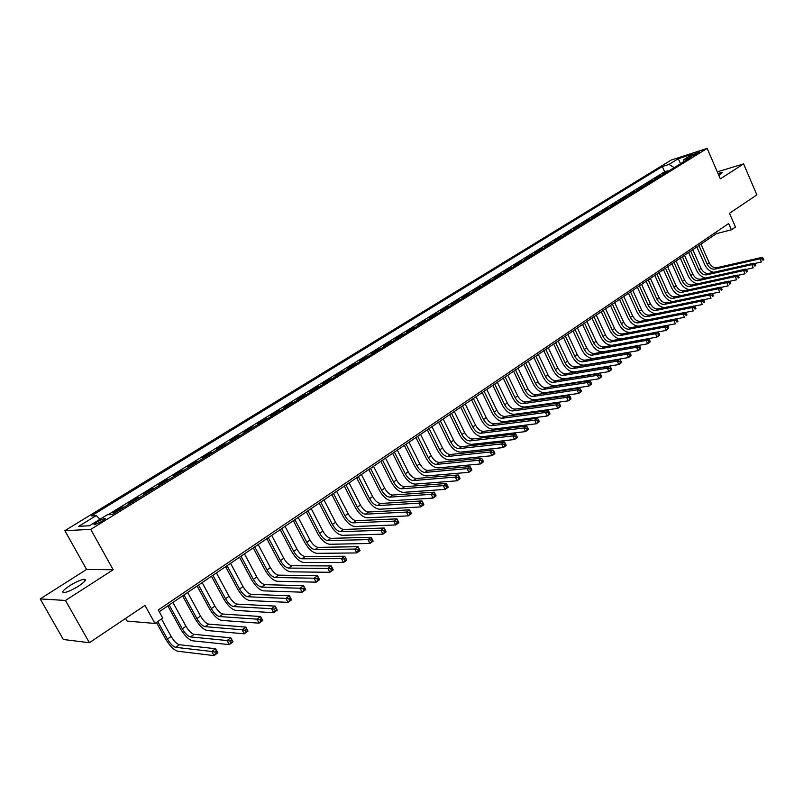 <?xml version="1.0" encoding="UTF-8"?>
<svg xmlns="http://www.w3.org/2000/svg" width="804" height="804" viewBox="0 0 804 804"><rect width="100%" height="100%" fill="white"/><g stroke="black" fill="none" stroke-linecap="round" stroke-linejoin="round"><path stroke-width="1.21" d="M78.611 586.086C85.073 581.704 86.902 579.423 84.098 579.252C80.561 579.835 75.747 581.995 69.657 585.744C63.114 590.146 61.265 592.447 64.099 592.638C67.677 592.035 72.511 589.845 78.611 586.086M718.887 175.503L722.625 172.347L718.002 173.483M102.018 521.384C105.153 519.354 106.048 518.339 104.701 518.349L97.354 521.665C94.199 523.695 93.294 524.721 94.651 524.721L102.018 521.384M125.615 618.407L127.102 621.08L154.971 623.452L162.78 618.115L158.277 609.955L728.665 223.552L731.389 229.823L735.459 227.05L729.479 213.281L756.876 194.9L743.579 163.895L717.309 171.855M40.2 598.92L63.325 639.502L89.395 642.708L65.476 600.457L113.173 569.755L90.741 529.384L64.853 530.66L86.571 569.443L40.2 598.92L65.476 600.457M90.741 529.384L707.148 148.408L671.179 160.066L64.853 530.66M665.32 173.091L662.777 173.895L667.843 170.77L668.104 171.373M661.933 175.182L659.391 175.986L659.662 176.589M659.391 175.986L654.275 179.141L656.808 178.347M648.205 183.654L645.672 184.448L650.848 181.252L651.119 181.865M639.502 189.03L636.979 189.804L642.205 186.578L642.476 187.191M630.708 194.457L628.185 195.231L633.472 191.965L633.743 192.578M621.814 199.955L619.291 200.719L624.638 197.422L624.919 198.035M612.819 205.502L610.296 206.266L615.703 202.93L615.985 203.543M603.714 211.12L601.211 211.874L606.678 208.497L606.96 209.12M594.518 216.799L592.015 217.542L597.543 214.135L597.824 214.758M585.201 222.547L582.709 223.281L588.307 219.834L588.588 220.457M575.795 228.356L573.302 229.08L578.96 225.592L579.242 226.225M566.267 234.235L563.785 234.949L569.503 231.421L569.795 232.054M556.629 240.185L554.157 240.888L559.946 237.321L560.237 237.954M546.881 246.205L544.409 246.898L550.268 243.29L550.569 243.924M537.022 252.295L534.559 252.979L540.479 249.32L540.78 249.964M527.042 258.456L524.58 259.129L530.58 255.431L530.881 256.074M516.942 264.687L514.49 265.36L520.56 261.612L520.861 262.265M506.721 270.998L504.279 271.651L510.419 267.863L510.731 268.516M496.369 277.38L493.947 278.033L500.158 274.194L500.47 274.857M485.897 283.842L483.485 284.485L489.777 280.606L490.088 281.259M475.305 290.385L472.893 291.018L479.264 287.088L479.576 287.752M464.571 297.008L462.169 297.621L468.621 293.651L468.943 294.314M453.707 303.711L451.325 304.314L457.848 300.294L458.169 300.967M442.713 310.505L440.331 311.098L446.944 307.017L447.265 307.691M431.577 317.379L429.215 317.952L435.899 313.831L436.23 314.505M420.301 324.344L417.949 324.906L424.723 320.726L425.055 321.409M408.884 331.389L406.543 331.941L413.397 327.71L413.738 328.394M397.317 338.524L394.985 339.067L401.94 334.776L402.271 335.469M385.598 345.76L383.287 346.283L390.322 341.941L390.664 342.635M373.739 353.087L371.438 353.589L378.563 349.197L378.905 349.891M361.72 360.504L359.428 360.996L366.654 356.544L366.996 357.237M349.539 368.021L347.268 368.503L354.584 363.991L354.936 364.694M337.198 375.639L334.946 376.101L342.353 371.528L342.715 372.232M324.695 383.357L322.454 383.799L329.972 379.166L330.323 379.88M312.022 391.176L309.801 391.608L317.409 386.915L317.781 387.628M299.188 399.106L296.977 399.518L304.696 394.754L305.058 395.478M286.164 407.136L283.983 407.538L291.802 402.714L292.174 403.437M272.978 415.286L270.807 415.658L278.737 410.774L279.109 411.497M259.602 423.537L257.451 423.899L265.491 418.944L265.863 419.668M246.044 431.909L243.913 432.25L252.054 427.225L252.446 427.959M232.296 440.391L230.185 440.713L238.446 435.617L238.828 436.361M218.346 449.004L216.266 449.305L224.638 444.14L225.03 444.873M204.206 457.727L202.146 458.009L210.638 452.773L211.04 453.516M189.865 466.581L187.834 466.843L196.447 461.526L196.849 462.28M175.322 475.566L173.312 475.797L182.046 470.41L182.448 471.164M160.569 484.671L158.579 484.882L167.443 479.415L167.855 480.169M145.594 493.907L143.635 494.098L152.629 488.551L153.041 489.314M130.409 503.284L128.469 503.455L137.595 497.827L138.017 498.591M114.992 512.801L113.083 512.942L122.349 507.234L122.771 508.007M692.646 154.8L689.993 156.83L696.947 153.956L699.591 151.926L692.646 154.8L693.108 155.855M674.174 167.624L669.018 164.398L662.345 166.539L91.355 515.917L96.259 515.575L78.722 526.339L89.425 525.746L107.163 514.821L112.309 514.459L690.676 157.443L683.762 159.654L683.109 162.117M669.018 164.398L678.234 158.74L693.008 153.966L683.762 159.654M667.843 170.77L664.657 171.775L108.027 514.761M122.349 507.234L124.268 507.083M137.595 497.827L139.544 497.646M152.629 488.551L154.609 488.35M167.443 479.415L169.443 479.194M182.046 470.41L184.076 470.159M196.447 461.526L198.498 461.255M210.638 452.773L212.718 452.481M224.638 444.14L226.738 443.828M238.446 435.617L240.567 435.286M252.054 427.225L254.195 426.874M265.491 418.944L267.652 418.572M278.737 410.774L280.918 410.382M291.802 402.714L294.003 402.301M304.696 394.754L306.907 394.332M317.409 386.915L319.65 386.473M329.972 379.166L332.213 378.714M342.353 371.528L344.625 371.056M354.584 363.991L356.865 363.498M366.654 356.544L368.946 356.041M378.563 349.197L380.875 348.675M390.322 341.941L392.653 341.409M401.94 334.776L404.271 334.233M413.397 327.71L415.748 327.148M424.723 320.726L427.085 320.153M435.899 313.831L438.28 313.248M446.944 307.017L449.325 306.424M457.848 300.294L460.25 299.681M468.621 293.651L471.023 293.028M479.264 287.088L481.676 286.455M489.777 280.606L492.199 279.953M500.158 274.194L502.59 273.541M510.419 267.863L512.862 267.199M520.56 261.612L523.012 260.938M530.58 255.431L533.042 254.747M540.479 249.32L542.951 248.627M550.268 243.29L552.75 242.587M559.946 237.321L562.428 236.607M569.503 231.421L571.996 230.698M578.96 225.592L581.453 224.859M588.307 219.834L590.799 219.09M597.543 214.135L600.045 213.382M606.678 208.497L609.191 207.744M615.703 202.93L618.226 202.166M624.638 197.422L627.16 196.648M633.472 191.965L635.994 191.191M642.205 186.578L644.738 185.794M650.848 181.252L653.381 180.468M154.971 623.452L144.981 605.412L89.395 642.708M707.148 148.408L720.334 178.86L743.579 163.895M159.242 611.713L716.364 233.662L731.389 229.823M715.761 232.296L716.364 233.662M664.657 171.775L662.345 166.539M96.259 515.575L99.987 519.243M680.546 163.694L678.234 158.74M113.173 569.755L86.571 569.443M713.711 272.275C709.811 271.491 706.816 268.968 704.736 264.727L696.867 246.888M700.977 244.094L709.188 262.747C711.108 266.375 713.64 268.033 716.776 267.722L762.081 257.36L760.051 258.808L762.443 259.009L762.986 260.285L763.8 259.702L763.247 258.436L762.443 259.009M698.937 245.481L707.168 264.154C709.088 267.782 711.62 269.451 714.756 269.139L760.051 258.808L761.418 261.983L754.333 263.581M763.8 259.702L762.986 260.285M763.247 258.436L762.081 257.36M705.691 278.003C701.751 277.239 698.706 274.697 696.576 270.385L688.646 252.466M692.777 249.662L701.058 268.405C702.987 272.043 705.52 273.722 708.656 273.42L753.921 263.199L751.871 264.667L754.273 264.878L754.825 266.144L755.649 265.561L755.097 264.285L754.273 264.878M690.706 251.069L699.008 269.822C700.937 273.471 703.48 275.149 706.615 274.847L751.871 264.667L753.247 267.853L746.052 269.451M755.649 265.561L754.825 266.144M755.097 264.285L753.921 263.199M697.591 283.802C693.601 283.068 690.515 280.495 688.335 276.104L680.335 258.104M684.485 255.29L692.827 274.114C694.777 277.782 697.309 279.46 700.455 279.179L745.68 269.099L743.599 270.586L746.011 270.797L746.574 272.084L747.398 271.481L746.846 270.204L746.011 270.797M682.395 256.707L690.757 275.551C692.706 279.219 695.249 280.908 698.385 280.626L743.599 270.586L744.996 273.792L737.67 275.4M747.398 271.481L746.574 272.084M746.846 270.204L745.68 269.099M689.42 289.661C685.37 288.958 682.234 286.365 679.993 281.892L671.933 263.812M676.094 260.978L684.516 279.892C686.475 283.571 689.018 285.269 692.154 284.998L737.338 275.079L735.238 276.576L737.66 276.797L738.223 278.083L739.057 277.481L738.494 276.194L737.66 276.797M673.983 262.416L682.425 281.35C684.385 285.028 686.928 286.737 690.063 286.465L735.238 276.576L736.645 279.792L729.198 281.4M739.057 277.481L738.223 278.083M738.494 276.194L737.338 275.079M681.159 295.581C677.058 294.917 673.863 292.304 671.571 287.742L663.441 269.571M667.621 266.737L676.104 285.732C678.073 289.43 680.626 291.148 683.762 290.877L728.906 281.119L726.776 282.636L729.208 282.857L729.781 284.154L730.625 283.541L730.062 282.244L729.208 282.857M665.481 268.184L673.993 287.199C675.963 290.907 678.516 292.626 681.651 292.365L726.776 282.636L728.193 285.872L720.625 287.48M730.625 283.541L729.781 284.154M730.062 282.244L728.906 281.119M672.817 301.57C668.667 300.957 665.41 298.314 663.049 293.651L654.848 275.4M659.049 272.556L667.611 291.641C669.591 295.349 672.154 297.088 675.28 296.827L720.374 287.229L718.223 288.767L720.665 288.988L721.238 290.284L722.092 289.671L721.52 288.375L720.665 288.988M656.888 274.013L665.471 293.118C667.461 296.847 670.013 298.575 673.149 298.334L718.223 288.767L719.65 292.013L711.952 293.621M722.092 289.671L721.238 290.284M721.52 288.375L720.374 287.229M664.405 307.62C660.195 307.068 656.868 304.404 654.436 299.631L646.165 281.289M650.386 278.435L659.019 297.601C661.009 301.339 663.571 303.088 666.707 302.847L711.741 293.41L709.57 294.967L712.022 295.189L712.595 296.495L713.47 295.872L712.887 294.565L712.022 295.189M648.205 279.913L656.848 299.108C658.848 302.847 661.421 304.595 664.546 304.364L709.57 294.967L711.007 298.224L703.188 299.842M713.47 295.872L712.595 296.495M712.887 294.565L711.741 293.41M655.923 313.731C651.642 313.258 648.245 310.565 645.723 305.671L637.381 287.249M641.622 284.375L650.325 303.641C652.335 307.399 654.908 309.158 658.034 308.927L703.008 299.661L700.817 301.229L703.279 301.46L703.862 302.776L704.736 302.143L704.153 300.837L703.279 301.46M639.411 285.872L648.135 305.158C650.155 308.917 652.727 310.686 655.843 310.465L700.817 301.229L702.274 304.515L694.314 306.123M704.736 302.143L703.862 302.776M704.153 300.837L703.008 299.661M647.371 319.912C643.019 319.54 639.532 316.826 636.919 311.781L628.507 293.279M632.758 290.395L641.542 309.741C643.562 313.52 646.135 315.299 649.26 315.088L694.184 305.982L691.953 307.58L694.425 307.811L695.018 309.128L695.902 308.495L695.319 307.178L694.425 307.811M630.527 291.902L639.331 311.279C641.361 315.057 643.934 316.846 647.049 316.635L691.953 307.58L693.43 310.867L685.34 312.475M695.902 308.495L695.018 309.128M695.319 307.178L694.184 305.982M638.798 326.153C634.356 325.921 630.758 323.198 628.014 317.962L619.522 299.369M623.793 296.475L632.647 315.922C634.698 319.711 637.27 321.51 640.386 321.309L685.249 312.384L682.998 313.992L685.48 314.233L686.073 315.56L686.968 314.917L686.375 313.59L685.48 314.233M621.542 298.003L630.416 317.469C632.457 321.268 635.039 323.067 638.155 322.876L682.998 313.992L684.475 317.309L676.254 318.907M686.968 314.917L686.073 315.56M686.375 313.59L685.249 312.384M630.366 332.424C625.763 332.514 621.974 329.771 619 324.213L610.447 305.53M614.728 302.626L623.663 322.163C625.723 325.972 628.306 327.781 631.421 327.6L676.204 318.856L673.923 320.484L676.415 320.736L677.018 322.062L677.933 321.409L677.33 320.082L676.415 320.736M612.447 304.173L621.402 323.731C623.462 327.55 626.045 329.369 629.16 329.178L673.923 320.484L675.42 323.811L667.059 325.419L664.757 327.057L667.26 327.308L667.863 328.645L668.777 327.982L668.174 326.645L667.26 327.308M677.933 321.409L677.018 322.062M677.33 320.082L676.204 318.856M668.777 327.982L666.265 330.404L621.542 338.786C616.879 339.027 613 336.273 609.894 330.534L601.261 311.761M605.563 308.847L614.578 328.474C616.648 332.303 619.241 334.132 622.346 333.962L667.059 325.409L668.174 326.645M603.251 310.414L612.286 330.062C614.367 333.901 616.949 335.73 620.065 335.569L664.757 327.057L666.265 330.404L667.863 328.645M659.521 334.635L658.918 333.298L657.984 333.962L658.587 335.308L659.521 334.635L659.32 335.399L656.989 337.067L612.346 345.258C607.693 345.469 603.804 342.695 600.678 336.926L591.975 318.072M596.297 315.138L605.382 334.856C607.472 338.715 610.065 340.554 613.171 340.404L657.803 332.042L655.471 333.71L657.984 333.962M593.955 316.726L603.07 336.464C605.161 340.323 607.754 342.172 610.859 342.022L655.471 333.71L656.989 337.067L658.587 335.308M658.918 333.298L657.803 332.042M650.155 341.368L649.542 340.022L648.597 340.695L649.21 342.052L650.155 341.368L649.964 342.122L647.612 343.81L603.05 351.8C598.407 352.001 594.508 349.197 591.362 343.398L582.568 324.444M586.91 321.499L596.086 341.318C598.186 345.187 600.789 347.057 603.884 346.916L648.436 338.745L646.074 340.434L648.597 340.695M584.548 323.107L593.744 342.946C595.844 346.825 598.447 348.695 601.553 348.554L646.074 340.434L647.612 343.81L649.21 342.052M649.542 340.022L648.436 338.745M640.667 348.182L640.054 346.825L639.1 347.509L639.713 348.876L640.667 348.182L640.497 348.926L638.115 350.644L593.643 358.423C589.01 358.594 585.101 355.77 581.925 349.941L573.061 330.896M577.423 327.942L586.679 347.851C588.789 351.75 591.402 353.629 594.498 353.499L638.949 345.539L636.567 347.248L639.1 347.509M575.031 329.56L584.307 349.499C586.428 353.398 589.041 355.278 592.126 355.157L636.567 347.248L638.115 350.644L639.713 348.876M640.054 346.825L638.949 345.539M631.07 355.087L630.447 353.72L629.482 354.413L630.105 355.78L631.07 355.087L630.919 355.82L628.507 357.549L584.136 365.127C579.503 365.277 575.584 362.413 572.388 356.554L563.443 337.429M567.825 334.454L577.161 354.463C579.292 358.373 581.905 360.272 584.99 360.162L629.351 352.413L626.939 354.142L629.482 354.413M565.403 336.102L574.759 356.132C576.9 360.051 579.513 361.951 582.598 361.84L626.939 354.142L628.507 357.549L630.105 355.78M630.447 353.72L629.351 352.413M621.361 362.061L620.728 360.694L619.753 361.398L620.376 362.765L621.361 362.061L621.221 362.795L618.779 364.544L574.508 371.9C569.885 372.031 565.956 369.147 562.74 363.257L553.715 344.032M558.107 341.047L567.534 361.157C569.684 365.086 572.297 367.006 575.383 366.905L619.643 359.368L617.191 361.117L619.753 361.398M555.664 342.705L565.101 362.835C567.262 366.775 569.875 368.694 572.961 368.604L617.191 361.117L618.779 364.544L620.376 362.765M620.728 360.694L619.643 359.368M611.522 369.136L610.889 367.75L609.894 368.463L610.537 369.84L611.522 369.136L611.402 369.85L608.929 371.629L564.76 378.764C560.147 378.865 556.217 375.95 552.971 370.031L543.866 350.715M548.278 347.72L557.785 367.92C559.956 371.87 562.579 373.81 565.654 373.729L609.804 366.413L607.332 368.182L609.894 368.463M545.805 349.398L555.333 369.629C557.504 373.589 560.127 375.528 563.202 375.448L607.332 368.182L608.929 371.629L610.537 369.84M610.889 367.75L609.804 366.413M601.563 376.292L600.92 374.905L599.925 375.619L600.568 377.006L601.563 376.292L601.462 376.996L598.96 378.795L554.901 385.699C550.298 385.779 546.368 382.835 543.092 376.885L533.906 357.478M538.338 354.463L547.936 374.775C550.117 378.744 552.74 380.694 555.815 380.634L599.854 373.538L597.342 375.337L599.925 375.619M535.836 356.162L545.444 376.493C547.635 380.473 550.258 382.433 553.333 382.372L597.342 375.337L598.96 378.795L600.568 377.006M600.92 374.905L599.854 373.538M591.483 383.528L590.839 382.141L589.824 382.865L590.468 384.262L591.483 383.528L591.392 384.232L588.86 386.061L544.931 392.724C540.338 392.774 536.389 389.809 533.102 383.82L523.826 364.312M528.268 361.297L537.956 381.699C540.157 385.699 542.78 387.669 545.856 387.618L589.774 380.754L587.232 382.573L589.824 382.865M525.736 363.016L535.444 383.448C537.645 387.448 540.278 389.427 543.343 389.387L587.232 382.573L588.86 386.061L590.468 384.262M590.839 382.141L589.774 380.754M581.282 390.865L580.619 389.468L579.594 390.201L580.247 391.608L581.282 390.865L581.202 391.558L578.639 393.407L534.831 399.839C530.248 399.859 526.298 396.864 522.982 390.844L513.615 371.237M518.088 368.212L527.856 388.714C530.077 392.724 532.71 394.724 535.765 394.694L579.573 388.071L577.001 389.91L579.594 390.201M515.525 369.951L525.313 390.483C527.535 394.503 530.178 396.503 533.233 396.472L577.001 389.91L578.639 393.407L580.247 391.608M580.619 389.468L579.573 388.071M570.94 398.292L570.277 396.885L569.242 397.638L569.905 399.045L570.94 398.292L570.89 398.975L568.287 400.844L524.61 407.035C520.037 407.025 516.078 404 512.741 397.95L503.284 378.252M507.776 375.207L517.645 395.809C519.876 399.849 522.52 401.859 525.565 401.849L569.232 395.467L566.629 397.337L569.242 397.638M505.183 376.965L515.073 397.598C517.304 401.638 519.947 403.658 522.992 403.658L566.629 397.337L568.287 400.844L569.905 399.045M570.277 396.885L569.232 395.467M560.478 405.819L559.805 404.402L558.75 405.156L559.423 406.573L560.478 405.819L560.438 406.492L557.805 408.382L514.269 414.321C509.706 414.281 505.746 411.226 502.369 405.146L492.832 385.347M497.344 382.282L507.304 402.995C509.545 407.055 512.198 409.085 515.243 409.095L558.77 402.965L556.137 404.854L558.75 405.156M494.711 384.071L504.691 404.804C506.952 408.864 509.595 410.904 512.64 410.924L556.137 404.854L557.805 408.382L559.423 406.573M559.805 404.402L558.77 402.965M549.876 413.437L549.202 412.02L548.127 412.784L548.81 414.201L549.876 413.437L549.856 414.1L547.192 416.02L503.796 421.688C499.254 421.628 495.274 418.542 491.877 412.422L482.249 392.523M486.782 389.458L496.832 410.271C499.103 414.351 501.746 416.402 504.781 416.432L548.167 410.553L545.504 412.462L548.127 412.784M484.119 391.257L494.199 412.1C496.47 416.181 499.113 418.241 502.148 418.281L545.504 412.462L547.192 416.02L548.81 414.201M549.202 412.02L548.167 410.553M539.132 421.155L538.449 419.728L537.374 420.502L538.057 421.929L539.132 421.155L539.142 421.809L536.439 423.748L493.194 429.155C488.661 429.065 484.681 425.939 481.264 419.799L471.536 399.799M476.089 396.714L486.239 417.628C488.52 421.728 491.174 423.808 494.199 423.859L537.434 418.241L534.73 420.18L537.374 420.502M473.395 398.543L483.566 419.487C485.857 423.587 488.51 425.668 491.535 425.728L534.73 420.18L536.439 423.748L538.057 421.929M538.449 419.728L537.434 418.241M528.258 428.974L527.565 427.537L526.469 428.321L527.163 429.758L528.258 428.974L528.278 429.617L525.545 431.587L482.46 436.713C477.948 436.592 473.958 433.436 470.511 427.256L460.692 407.156M465.255 404.06L475.506 425.085C477.807 429.205 480.47 431.306 483.485 431.366L526.56 426.03L523.816 427.989L526.469 428.321M462.531 405.909L472.802 426.954C475.114 431.095 477.767 433.195 480.782 433.266L523.816 427.989L525.545 431.587L527.163 429.758M527.565 427.537L526.56 426.03M517.243 436.894L516.54 435.446L515.434 436.24L516.128 437.688L517.243 436.894L517.284 437.527L514.51 439.517L471.596 444.361C467.094 444.21 463.104 441.024 459.617 434.813L449.707 414.613M454.3 411.497L464.642 432.622C466.963 436.773 469.626 438.894 472.631 438.984L515.545 433.919L512.771 435.909L515.434 436.24M451.536 413.367L461.908 434.532C464.23 438.682 466.893 440.803 469.898 440.904L512.771 435.909L514.51 439.517L516.128 437.688M516.54 435.446L515.545 433.919M506.078 444.913L505.374 443.456L504.249 444.27L504.952 445.717L506.078 444.913L506.138 445.537L503.334 447.557L460.591 452.109C456.099 451.928 452.109 448.712 448.602 442.461L438.592 422.15M443.195 419.025L453.647 440.27C455.989 444.441 458.652 446.582 461.647 446.692L504.389 441.909L501.575 443.929L504.249 444.27M440.401 420.924L450.873 442.19C453.215 446.371 455.888 448.511 458.883 448.632L501.575 443.929L503.334 447.557L504.952 445.717M505.374 443.456L504.389 441.909M494.761 453.044L494.058 451.577L492.912 452.401L493.626 453.858L494.761 453.044L494.852 453.657L492.008 455.697L449.456 459.958C444.974 459.737 440.974 456.491 437.436 450.2L427.326 429.798M431.959 426.653L442.512 447.999C444.863 452.2 447.537 454.361 450.521 454.491L493.073 450.009L490.229 452.049L492.912 452.401M429.125 428.582L439.698 449.949C442.059 454.159 444.743 456.32 447.717 456.461L490.229 452.049L492.008 455.697L493.626 453.858M494.058 451.577L493.073 450.009M483.304 461.275L482.581 459.808L481.425 460.642L482.149 462.109L483.304 461.275L483.415 461.878L480.531 463.948L438.17 467.908C433.708 467.657 429.698 464.37 426.13 458.049L415.929 437.537M420.572 434.381L431.225 455.838C433.607 460.059 436.281 462.24 439.255 462.39L481.616 458.22L478.732 460.28L481.425 460.642M417.698 436.331L428.381 457.818C430.773 462.039 433.446 464.23 436.421 464.39L478.732 460.28L480.531 463.948L482.149 462.109M482.581 459.808L481.616 458.22M471.687 469.626L470.963 468.149L469.787 468.993L470.521 470.461L471.687 469.626L471.817 470.209L468.893 472.32L426.733 475.948C422.291 475.666 418.281 472.35 414.683 465.988L404.372 445.376M409.045 442.21L419.809 463.777C422.2 468.018 424.884 470.229 427.849 470.4L470.008 466.531L467.084 468.631L469.787 468.993M406.141 444.18L416.924 465.777C419.326 470.018 422.01 472.239 424.974 472.42L467.084 468.631L468.893 472.32L470.521 470.461M470.963 468.149L470.008 466.531M459.918 478.089L459.184 476.601L457.999 477.455L458.732 478.933L459.918 478.089L460.069 478.661L457.104 480.792L415.155 484.108C410.733 483.787 406.713 480.43 403.085 474.038L392.674 453.315M397.367 450.129L408.231 471.807C410.653 476.079 413.336 478.31 416.291 478.511L458.24 474.963L455.275 477.084L457.999 477.455M394.422 452.129L405.316 473.837C407.739 478.109 410.422 480.35 413.377 480.551L455.275 477.084L457.104 480.792L458.732 478.933M459.184 476.601L458.24 474.963M447.989 486.661L447.245 485.164L446.039 486.028L446.783 487.525L447.989 486.661L448.16 487.224L445.165 489.385L403.427 492.36C399.025 492.008 394.995 488.621 391.347 482.189L380.825 461.355M385.528 458.159L396.513 479.958C398.955 484.249 401.638 486.5 404.583 486.721L446.31 483.495L443.305 485.656L446.039 486.028M382.553 460.179L393.558 482.008C396 486.299 398.694 488.561 401.628 488.792L443.305 485.656L445.165 489.385L446.783 487.525M447.245 485.164L446.31 483.495M435.889 495.354L435.145 493.847L433.919 494.721L434.673 496.229L435.889 495.354L436.09 495.897L433.054 498.088L391.548 500.731C387.166 500.339 383.126 496.912 379.448 490.45L368.815 469.496M373.548 466.29L384.644 488.199C387.096 492.52 389.789 494.802 392.714 495.043L434.23 492.159L431.175 494.339L433.919 494.721M370.523 468.34L381.649 490.279C384.111 494.601 386.804 496.892 389.729 497.143L431.175 494.339L433.054 498.088L434.673 496.229M435.145 493.847L434.23 492.159M423.628 504.158L422.874 502.651L421.638 503.545L422.391 505.053L423.628 504.158L423.859 504.701L420.773 506.922L379.508 509.213C375.146 508.781 371.106 505.314 367.388 498.812L356.654 477.757M361.408 474.531L372.614 496.56C375.096 500.902 377.79 503.203 380.694 503.475L421.969 500.932L418.884 503.153L421.638 503.545M358.343 476.611L369.579 498.661C372.061 503.013 374.764 505.324 377.669 505.595L418.884 503.153L420.773 506.922L422.391 505.053M422.874 502.651L421.969 500.932M411.196 513.093L410.432 511.575L409.176 512.48L409.95 513.997L411.196 513.093L411.457 513.615L408.321 515.866L367.307 517.796C362.966 517.334 358.926 513.826 355.177 507.284L344.333 486.118M349.097 482.882L360.423 505.023C362.926 509.384 365.629 511.716 368.523 512.017L409.548 509.836L406.412 512.078L409.176 512.48M346.001 484.983L357.348 507.153C359.86 511.525 362.554 513.867 365.448 514.168L406.412 512.078L408.321 515.866L409.95 513.997M410.432 511.575L409.548 509.836M333.489 493.475L344.966 515.766C347.489 520.158 350.192 522.53 353.067 522.851L393.769 521.133L396.945 518.861L398.874 522.66L395.709 524.942L354.946 526.499C350.634 525.997 346.584 522.449 342.805 515.877L331.841 494.591M336.635 491.344L348.072 513.605C350.594 517.997 353.298 520.349 356.182 520.67L396.945 518.861L397.819 520.63L396.553 521.545L397.327 523.062L398.593 522.158L397.819 520.63M397.327 523.062L395.709 524.942L393.769 521.133L396.553 521.545M398.593 522.158L398.874 522.66M320.806 502.078L332.404 524.489C334.956 528.911 337.66 531.303 340.524 531.655L380.945 530.318L384.171 528.007L386.121 531.836L382.905 534.147L342.414 535.323C338.122 534.781 334.072 531.193 330.263 524.58L319.188 503.183M323.992 499.917L335.559 522.298C338.102 526.71 340.806 529.092 343.68 529.444L384.171 528.007L385.036 529.806L383.739 530.73L384.523 532.268L385.809 531.343L385.036 529.806M384.523 532.268L382.905 534.147L380.945 530.318L383.739 530.73M307.962 510.801L319.68 533.323C322.253 537.775 324.957 540.198 327.801 540.579L367.951 539.625L371.217 537.283L373.187 541.132L369.93 543.474L329.72 544.268C325.449 543.675 321.399 540.047 317.55 533.394L306.354 511.887M311.188 508.61L322.876 531.102C325.439 535.554 328.153 537.956 330.997 538.338L371.217 537.283L372.061 539.112L370.755 540.047L371.548 541.594L372.845 540.65L372.061 539.112M371.548 541.594L369.93 543.474L367.951 539.625L370.755 540.047M294.937 519.635L306.776 542.288C309.379 546.76 312.083 549.212 314.917 549.624L354.765 549.072L358.071 546.7L360.071 550.569L356.765 552.941L316.846 553.333C312.605 552.7 308.545 549.031 304.666 542.338L293.349 520.711M298.204 517.414L310.022 540.037C312.605 544.509 315.319 546.941 318.153 547.353L358.071 546.7L358.906 548.549L357.579 549.504L358.373 551.052L359.7 550.097L358.906 548.549M358.373 551.052L356.765 552.941L354.765 549.072L357.579 549.504M281.732 528.6L293.701 551.373C296.324 555.876 299.038 558.348 301.842 558.79L341.388 558.649L344.745 556.237L346.765 560.137L343.408 562.549L303.801 562.519C299.59 561.835 295.52 558.137 291.611 551.393L280.174 529.655M285.048 526.349L296.988 549.092C299.601 553.584 302.314 556.046 305.128 556.489L344.745 556.237L345.559 558.127L344.212 559.092L345.027 560.649L346.363 559.684L345.559 558.127M345.027 560.649L343.408 562.549L341.388 558.649L344.212 559.092M268.345 537.685L280.445 560.579C283.088 565.111 285.802 567.614 288.596 568.086L327.821 568.368L331.228 565.926L333.268 569.835L329.861 572.287L290.576 571.835C286.385 571.111 282.325 567.363 278.375 560.579L266.807 538.72M271.712 535.404L283.782 558.267C286.415 562.79 289.128 565.282 291.922 565.745L331.228 565.926L332.022 567.835L330.655 568.82L331.479 570.388L332.836 569.403L332.022 567.835M331.479 570.388L329.861 572.287L327.821 568.368L330.655 568.82M254.767 546.891L267.008 569.915C269.672 574.478 272.395 577.001 275.159 577.503L314.052 578.227L317.51 575.744L319.57 579.684L316.123 582.166L277.159 581.272C273.008 580.508 268.938 576.709 264.948 569.895L253.26 547.916M258.184 544.579L270.385 567.574C273.048 572.116 275.762 574.639 278.536 575.141L317.51 575.744L318.283 577.694L316.907 578.689L317.731 580.267L319.118 579.272L318.283 577.694M317.731 580.267L316.123 582.166L314.052 578.227L316.907 578.689M241.009 556.237L253.381 579.382C256.074 583.965 258.787 586.528 261.541 587.061L300.083 588.226L303.59 585.714L305.681 589.674L302.173 592.196L263.561 590.85C259.441 590.035 255.36 586.196 251.34 579.342L239.522 557.242M244.466 553.886L256.808 577.001C259.491 581.583 262.204 584.136 264.958 584.659L303.59 585.714L304.354 587.694L302.947 588.699L303.781 590.287L305.188 589.282L304.354 587.694M303.781 590.287L302.173 592.196L300.083 588.226L302.947 588.699M227.05 565.704L239.562 588.98C242.275 593.593 244.999 596.186 247.722 596.749L285.902 598.387L289.47 595.834L291.581 599.814L288.023 602.367L249.773 600.558C245.682 599.694 241.602 595.814 237.542 588.91L225.592 566.689M230.557 563.323L243.029 586.568C245.743 591.171 248.466 593.754 251.2 594.317L289.47 595.834L290.204 597.844L288.787 598.859L289.631 600.457L291.058 599.432L290.204 597.844M289.631 600.457L288.023 602.367L285.902 598.387L288.787 598.859M291.058 599.432L291.581 599.814M212.899 575.312L225.542 598.719C228.286 603.362 231.009 605.985 233.713 606.578L271.521 608.688L275.139 606.095L277.269 610.105L273.661 612.698L235.783 610.407C231.723 609.492 227.643 605.563 223.552 598.628L211.462 576.277M216.457 572.9L229.07 596.266C231.803 600.91 234.527 603.523 237.24 604.106L275.139 606.095L275.852 608.136L274.405 609.181L275.269 610.779L276.707 609.744L275.852 608.136M275.269 610.779L273.661 612.698L271.521 608.688L274.405 609.181M276.707 609.744L277.269 610.105M198.538 585.051L211.331 608.588C214.095 613.261 216.819 615.914 219.502 616.547L256.918 619.14L260.586 616.517L262.747 620.547L259.079 623.18L221.592 620.397C217.572 619.432 213.492 615.462 209.352 608.477L197.131 586.005M202.146 582.609L214.899 606.105C217.663 610.769 220.386 613.422 223.07 614.045L260.586 616.517L261.29 618.588L259.823 619.643L260.687 621.261L262.154 620.206L261.29 618.588M260.687 621.261L259.079 623.18L256.918 619.14L259.823 619.643M262.154 620.206L262.747 620.547M183.965 594.94L196.91 618.608C199.704 623.311 202.427 625.994 205.09 626.658L242.094 629.763L245.823 627.09L248.004 631.14L244.285 633.813L207.201 630.537C203.211 629.512 199.131 625.492 194.96 618.467L182.598 595.875M187.633 592.458L200.538 616.095C203.322 620.778 206.045 623.462 208.708 624.125L245.823 627.09L246.496 629.2L245.009 630.276L245.883 631.894L247.371 630.828L246.496 629.2M245.883 631.894L244.285 633.813L242.094 629.763L245.009 630.276M247.371 630.828L248.004 631.14M169.192 604.97L182.287 628.768C185.101 633.502 187.824 636.215 190.458 636.919L227.04 640.537L230.828 637.833L233.039 641.904L229.261 644.617L192.598 640.818C188.649 639.743 184.568 635.673 180.357 628.597L167.855 605.874M172.91 602.447L185.955 626.215C188.769 630.939 191.503 633.642 194.136 634.346L230.828 637.833L231.482 639.974L229.974 641.059L230.859 642.697L232.376 641.612L231.482 639.974M230.859 642.697L229.261 644.617L227.04 640.537L229.974 641.059M232.376 641.612L233.039 641.904M157.745 621.552L167.443 639.079C170.287 643.843 173.011 646.587 175.624 647.331L211.764 651.481L215.603 648.727L217.844 652.828L214.015 655.592L177.784 651.25C173.875 650.124 169.795 645.994 165.534 638.879L156.438 622.447M161.503 618.99L171.172 636.487C174.016 641.24 176.739 643.984 179.352 644.718L215.603 648.727L216.246 650.908L214.708 652.014L215.603 653.662L217.14 652.557L216.246 650.908M215.603 653.662L214.015 655.592L211.764 651.481L214.708 652.014M217.14 652.557L217.844 652.828M691.098 156.609L690.797 155.936M709.188 262.747L707.168 264.154M716.776 267.722L714.756 269.139M701.058 268.405L699.008 269.822M708.656 273.42L706.615 274.847M692.827 274.114L690.757 275.551M700.455 279.179L698.385 280.626M684.516 279.892L682.425 281.35M692.154 284.998L690.063 286.465M676.104 285.732L673.993 287.199M683.762 290.877L681.651 292.365M667.611 291.641L665.471 293.118M675.28 296.827L673.149 298.334M659.019 297.601L656.848 299.108M666.707 302.847L664.546 304.364M650.325 303.641L648.135 305.158M658.034 308.927L655.843 310.465M641.542 309.741L639.331 311.279M649.26 315.088L647.049 316.635M632.647 315.922L630.416 317.469M640.386 321.309L638.155 322.876M623.663 322.163L621.402 323.731M631.421 327.6L629.16 329.178M614.578 328.474L612.286 330.062M622.346 333.962L620.065 335.569M605.382 334.856L603.07 336.464M613.171 340.404L610.859 342.022M596.086 341.318L593.744 342.946M603.884 346.916L601.553 348.554M586.679 347.851L584.307 349.499M594.498 353.499L592.126 355.157M577.161 354.463L574.759 356.132M584.99 360.162L582.598 361.84M567.534 361.157L565.101 362.835M575.383 366.905L572.961 368.604M557.785 367.92L555.333 369.629M565.654 373.729L563.202 375.448M547.936 374.775L545.444 376.493M555.815 380.634L553.333 382.372M537.956 381.699L535.444 383.448M545.856 387.618L543.343 389.387M527.856 388.714L525.313 390.483M535.765 394.694L533.233 396.472M517.645 395.809L515.073 397.598M525.565 401.849L522.992 403.658M507.304 402.995L504.691 404.804M515.243 409.095L512.64 410.924M496.832 410.271L494.199 412.1M504.781 416.432L502.148 418.281M486.239 417.628L483.566 419.487M494.199 423.859L491.535 425.728M475.506 425.085L472.802 426.954M483.485 431.366L480.782 433.266M464.642 432.622L461.908 434.532M472.631 438.984L469.898 440.904M453.647 440.27L450.873 442.19M461.647 446.692L458.883 448.632M442.512 447.999L439.698 449.949M450.521 454.491L447.717 456.461M431.225 455.838L428.381 457.818M439.255 462.39L436.421 464.39M419.809 463.777L416.924 465.777M427.849 470.4L424.974 472.42M408.231 471.807L405.316 473.837M416.291 478.511L413.377 480.551M396.513 479.958L393.558 482.008M404.583 486.721L401.628 488.792M384.644 488.199L381.649 490.279M392.714 495.043L389.729 497.143M372.614 496.56L369.579 498.661M380.694 503.475L377.669 505.595M360.423 505.023L357.348 507.153M368.523 512.017L365.448 514.168M348.072 513.605L344.966 515.766M356.182 520.67L353.067 522.851M335.559 522.298L332.404 524.489M343.68 529.444L340.524 531.655M322.876 531.102L319.68 533.323M330.997 538.338L327.801 540.579M310.022 540.037L306.776 542.288M318.153 547.353L314.917 549.624M296.988 549.092L293.701 551.373M305.128 556.489L301.842 558.79M283.782 558.267L280.445 560.579M291.922 565.745L288.596 568.086M270.385 567.574L267.008 569.915M278.536 575.141L275.159 577.503M256.808 577.001L253.381 579.382M264.958 584.659L261.541 587.061M243.029 586.568L239.562 588.98M251.2 594.317L247.722 596.749M229.07 596.266L225.542 598.719M237.24 604.106L233.713 606.578M214.899 606.105L211.331 608.588M223.07 614.045L219.502 616.547M200.538 616.095L196.91 618.608M208.708 624.125L205.09 626.658M185.955 626.215L182.287 628.768M194.136 634.346L190.458 636.919M171.172 636.487L167.443 639.079M179.352 644.718L175.624 647.331M85.013 580.89L84.098 579.252M105.093 519.052L104.701 518.349"/></g></svg>
